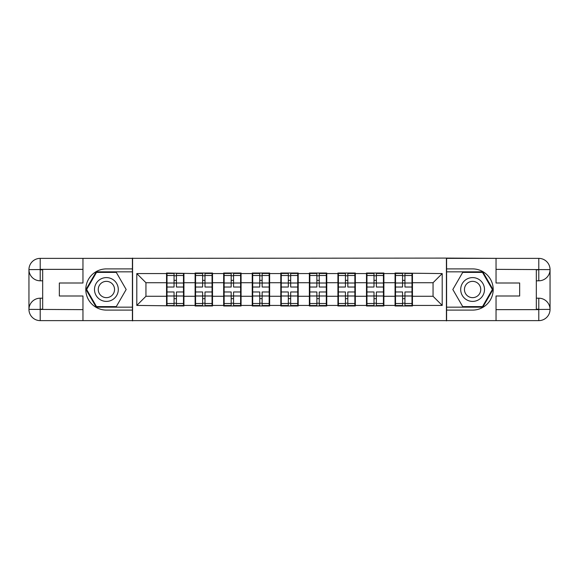 <?xml version="1.0" encoding="UTF-8"?>
<svg xmlns="http://www.w3.org/2000/svg" width="579" height="579" viewBox="0 0 579 579"><rect width="100%" height="100%" fill="white"/><g stroke="black" fill="none" stroke-linecap="round" stroke-linejoin="round"><path stroke-width="0.87" d="M78.02 320.628L500.98 320.628M412.451 288.125L411.995 288.125M395.515 288.125L395.059 288.125M395.059 290.875L395.515 290.875M411.995 290.875L412.451 290.875M383.884 288.125L383.428 288.125M366.948 288.125L366.493 288.125M366.493 290.875L366.948 290.875M383.428 290.875L383.884 290.875M355.325 288.125L354.869 288.125M338.389 288.125L337.926 288.125M337.926 290.875L338.389 290.875M354.869 290.875L355.325 290.875M326.759 288.125L326.303 288.125M309.823 288.125L309.367 288.125M309.367 290.875L309.823 290.875M326.303 290.875L326.759 290.875M298.199 288.125L297.736 288.125M281.264 288.125L280.801 288.125M280.801 290.875L281.264 290.875M297.736 290.875L298.199 290.875M269.633 288.125L269.177 288.125M252.697 288.125L252.241 288.125M252.241 290.875L252.697 290.875M269.177 290.875L269.633 290.875M241.074 288.125L240.611 288.125M224.131 288.125L223.675 288.125M223.675 290.875L224.131 290.875M240.611 290.875L241.074 290.875M212.507 288.125L212.052 288.125M195.572 288.125L195.116 288.125M195.116 290.875L195.572 290.875M212.052 290.875L212.507 290.875M500.98 258.372L446.416 258.096L446.416 320.904M446.416 258.096L78.02 258.372M132.584 320.904L132.584 258.096M433.049 296.274L433.049 282.726L412.451 282.726L412.451 296.274L433.049 296.274L442.204 305.43L442.204 273.57L395.059 273.02L395.059 282.726L383.884 282.726L383.884 296.274L395.059 296.274L395.059 282.726M442.204 305.43L412.451 305.43L412.451 305.98L395.059 305.98L395.059 305.43L383.884 305.43L383.884 305.98L366.493 305.98L366.493 305.43L355.325 305.43L355.325 305.98L337.926 305.98L337.926 305.43L326.759 305.43L326.759 305.98L309.367 305.98L309.367 305.43L298.199 305.43L298.199 305.98L280.801 305.98L280.801 305.43L269.633 305.43L269.633 305.98L252.241 305.98L252.241 305.43L241.074 305.43L241.074 305.98L223.675 305.98L223.675 305.43L212.507 305.43L212.507 305.98L195.116 305.98L195.116 305.43L183.941 305.43L183.941 305.98L136.796 305.43L136.796 273.57L166.549 273.57L166.549 282.726L145.951 282.726L145.951 296.274L166.549 296.274L166.549 282.726M395.059 273.57L383.884 273.57L383.884 273.02L366.493 273.02L366.493 273.57L355.325 273.57L355.325 273.02L337.926 273.02L337.926 273.57L326.759 273.57L326.759 273.02L309.367 273.02L309.367 273.57L298.199 273.57L298.199 273.02L280.801 273.02L280.801 273.57L269.633 273.57L269.633 273.02L252.241 273.02L252.241 273.57L241.074 273.57L241.074 273.02L223.675 273.02L223.675 273.57L212.507 273.57L212.507 273.02L195.116 273.02L195.116 273.57L166.549 273.02L166.549 273.57M395.059 296.274L395.059 305.43M383.884 296.274L383.884 305.43M383.884 273.57L383.884 282.726M355.325 296.274L366.493 296.274L366.493 282.726L355.325 282.726L355.325 305.43M366.493 296.274L366.493 305.43M366.493 273.57L366.493 282.726M355.325 273.57L355.325 282.726M326.759 296.274L337.926 296.274L337.926 282.726L326.759 282.726L326.759 305.43M337.926 296.274L337.926 305.43M337.926 273.57L337.926 282.726M326.759 273.57L326.759 282.726M298.199 296.274L309.367 296.274L309.367 282.726L298.199 282.726L298.199 305.43M309.367 296.274L309.367 305.43M309.367 273.57L309.367 282.726M298.199 273.57L298.199 282.726M269.633 296.274L280.801 296.274L280.801 282.726L269.633 282.726L269.633 305.43M280.801 296.274L280.801 305.43M280.801 273.57L280.801 282.726M269.633 273.57L269.633 282.726M241.074 296.274L252.241 296.274L252.241 282.726L241.074 282.726L241.074 305.43M252.241 296.274L252.241 305.43M252.241 273.57L252.241 282.726M241.074 273.57L241.074 282.726M212.507 296.274L223.675 296.274L223.675 282.726L212.507 282.726L212.507 305.43M223.675 296.274L223.675 305.43M223.675 273.57L223.675 282.726M212.507 273.57L212.507 282.726M183.941 296.274L195.116 296.274L195.116 282.726L183.941 282.726L183.941 305.43M195.116 296.274L195.116 305.43M195.116 273.57L195.116 282.726M183.941 273.57L183.941 282.726M183.941 288.125L183.485 288.125M167.005 288.125L166.549 288.125M166.549 290.875L167.005 290.875M183.485 290.875L183.941 290.875M166.549 296.274L166.549 305.43M145.951 296.274L136.796 305.43M136.796 273.57L145.951 282.726M412.451 296.274L412.451 305.43M412.451 273.57L412.451 282.726M442.204 273.57L433.049 282.726M167.005 283.008L174.055 283.008L174.055 273.476L167.005 273.476L167.005 291.975L174.055 291.975L174.055 295.992L176.436 295.97L176.436 291.975L183.485 291.975L183.485 273.476L176.436 273.476L176.436 275.488L183.485 275.488M174.055 280.359L176.436 280.359M176.436 275.77L174.055 275.77M167.005 287.025L174.055 287.025L174.055 283.008L176.436 283.03L176.436 287.025L183.485 287.025M167.005 275.488L174.055 275.488M174.055 303.23L176.436 303.23M174.055 298.641L176.436 298.641M167.005 305.524L174.055 305.524L174.055 303.512L167.005 303.512L167.005 305.524M167.005 291.975L167.005 295.992L174.055 295.992L174.055 303.512M167.005 295.992L167.005 303.512M183.485 291.975L183.485 305.524L176.436 305.524L176.436 303.512L183.485 303.512M183.485 295.992L176.436 295.992L176.436 303.512M183.485 283.008L176.436 283.008L176.436 275.488M195.572 283.008L202.621 283.008L202.621 273.476L195.572 273.476L195.572 291.975L202.621 291.975L202.621 295.992L205.002 295.97L205.002 291.975L212.052 291.975L212.052 273.476L205.002 273.476L205.002 275.488L212.052 275.488M202.621 280.359L205.002 280.359M205.002 275.77L202.621 275.77M195.572 287.025L202.621 287.025L202.621 283.008L205.002 283.03L205.002 287.025L212.052 287.025M195.572 275.488L202.621 275.488M202.621 303.23L205.002 303.23M202.621 298.641L205.002 298.641M195.572 305.524L202.621 305.524L202.621 303.512L195.572 303.512L195.572 305.524M195.572 291.975L195.572 295.992L202.621 295.992L202.621 303.512M195.572 295.992L195.572 303.512M212.052 291.975L212.052 305.524L205.002 305.524L205.002 303.512L212.052 303.512M212.052 295.992L205.002 295.992L205.002 303.512M212.052 283.008L205.002 283.008L205.002 275.488M224.131 283.008L231.18 283.008L231.18 273.476L224.131 273.476L224.131 291.975L231.18 291.975L231.18 295.992L233.561 295.97L233.561 291.975L240.611 291.975L240.611 273.476L233.561 273.476L233.561 275.488L240.611 275.488M231.18 280.359L233.561 280.359M233.561 275.77L231.18 275.77M224.131 287.025L231.18 287.025L231.18 283.008L233.561 283.03L233.561 287.025L240.611 287.025M224.131 275.488L231.18 275.488M231.18 303.23L233.561 303.23M231.18 298.641L233.561 298.641M224.131 305.524L231.18 305.524L231.18 303.512L224.131 303.512L224.131 305.524M224.131 291.975L224.131 295.992L231.18 295.992L231.18 303.512M224.131 295.992L224.131 303.512M240.611 291.975L240.611 305.524L233.561 305.524L233.561 303.512L240.611 303.512M240.611 295.992L233.561 295.992L233.561 303.512M240.611 283.008L233.561 283.008L233.561 275.488M252.697 283.008L259.747 283.008L259.747 273.476L252.697 273.476L252.697 291.975L259.747 291.975L259.747 295.992L262.128 295.97L262.128 291.975L269.177 291.975L269.177 273.476L262.128 273.476L262.128 275.488L269.177 275.488M259.747 280.359L262.128 280.359M262.128 275.77L259.747 275.77M252.697 287.025L259.747 287.025L259.747 283.008L262.128 283.03L262.128 287.025L269.177 287.025M252.697 275.488L259.747 275.488M259.747 303.23L262.128 303.23M259.747 298.641L262.128 298.641M252.697 305.524L259.747 305.524L259.747 303.512L252.697 303.512L252.697 305.524M252.697 291.975L252.697 295.992L259.747 295.992L259.747 303.512M252.697 295.992L252.697 303.512M269.177 291.975L269.177 305.524L262.128 305.524L262.128 303.512L269.177 303.512M269.177 295.992L262.128 295.992L262.128 303.512M269.177 283.008L262.128 283.008L262.128 275.488M281.264 283.008L288.313 283.008L288.313 273.476L281.264 273.476L281.264 291.975L288.313 291.975L288.313 295.992L290.687 295.97L290.687 291.975L297.736 291.975L297.736 273.476L290.687 273.476L290.687 275.488L297.736 275.488M288.313 280.359L290.687 280.359M290.687 275.77L288.313 275.77M281.264 287.025L288.313 287.025L288.313 283.008L290.687 283.03L290.687 287.025L297.736 287.025M281.264 275.488L288.313 275.488M288.313 303.23L290.687 303.23M288.313 298.641L290.687 298.641M281.264 305.524L288.313 305.524L288.313 303.512L281.264 303.512L281.264 305.524M281.264 291.975L281.264 295.992L288.313 295.992L288.313 303.512M281.264 295.992L281.264 303.512M297.736 291.975L297.736 305.524L290.687 305.524L290.687 303.512L297.736 303.512M297.736 295.992L290.687 295.992L290.687 303.512M297.736 283.008L290.687 283.008L290.687 275.488M309.823 283.008L316.872 283.008L316.872 273.476L309.823 273.476L309.823 291.975L316.872 291.975L316.872 295.992L319.253 295.97L319.253 291.975L326.303 291.975L326.303 273.476L319.253 273.476L319.253 275.488L326.303 275.488M316.872 280.359L319.253 280.359M319.253 275.77L316.872 275.77M309.823 287.025L316.872 287.025L316.872 283.008L319.253 283.03L319.253 287.025L326.303 287.025M309.823 275.488L316.872 275.488M316.872 303.23L319.253 303.23M316.872 298.641L319.253 298.641M309.823 305.524L316.872 305.524L316.872 303.512L309.823 303.512L309.823 305.524M309.823 291.975L309.823 295.992L316.872 295.992L316.872 303.512M309.823 295.992L309.823 303.512M326.303 291.975L326.303 305.524L319.253 305.524L319.253 303.512L326.303 303.512M326.303 295.992L319.253 295.992L319.253 303.512M326.303 283.008L319.253 283.008L319.253 275.488M100.449 299.806A11.898 11.898 0 0 0 116.705 295.449A11.898 11.898 0 0 0 112.355 279.194A11.898 11.898 0 0 0 96.092 283.551A11.898 11.898 0 0 0 100.449 299.806M102.324 296.557A8.149 8.149 0 0 0 113.455 293.575A8.149 8.149 0 0 0 110.473 282.443A8.149 8.149 0 0 0 99.342 285.425A8.149 8.149 0 0 0 102.324 296.557M96.519 272.383L116.285 272.383L126.171 289.5L116.285 306.617L96.519 306.617L86.633 289.5L96.519 272.383M466.645 299.806A11.898 11.898 0 0 0 482.908 295.449A11.898 11.898 0 0 0 478.551 279.194A11.898 11.898 0 0 0 462.295 283.551A11.898 11.898 0 0 0 466.645 299.806M468.527 296.557A8.149 8.149 0 0 0 479.658 293.575A8.149 8.149 0 0 0 476.676 282.443A8.149 8.149 0 0 0 465.545 285.425A8.149 8.149 0 0 0 468.527 296.557M462.715 272.383L482.481 272.383L492.367 289.5L482.481 306.617L462.715 306.617L452.829 289.5L462.715 272.383M42.68 280.801L40.212 280.801A11.262 11.262 0 0 1 28.95 269.633A11.262 11.262 0 0 1 40.212 258.372L132.403 258.372L132.403 268.902L106.398 268.902A20.598 20.598 0 0 0 85.801 289.5A20.598 20.598 0 0 0 106.398 310.098L132.403 310.098L132.403 320.628L40.212 320.628A11.262 11.262 0 0 1 28.95 309.367A11.262 11.262 0 0 1 40.212 298.199L42.68 298.199M132.403 310.098L132.403 268.902M82.963 258.372L82.963 283.001L59.348 283.001L59.348 295.999L82.963 295.999L82.963 320.628M82.963 269.358L40.212 269.358L40.212 280.801A11.262 11.262 0 0 1 28.95 269.633L28.95 309.367L82.963 309.642M40.212 309.642L40.212 320.628A11.262 11.262 0 0 1 28.95 309.367A11.262 11.262 0 0 1 40.212 298.199L40.212 309.186L42.68 309.186L42.68 269.814L40.212 269.814M132.403 271.833L96.201 271.833L85.996 289.5L96.201 307.167L132.403 307.167M40.212 280.801A11.262 11.262 0 0 1 28.95 269.633L39.922 269.546M536.32 298.199L538.788 298.199A11.262 11.262 0 0 1 550.05 309.367A11.262 11.262 0 0 1 538.788 320.628L446.597 320.628L446.597 310.098L472.602 310.098A20.598 20.598 0 0 0 493.199 289.5A20.598 20.598 0 0 0 472.602 268.902L446.597 268.902L446.597 258.372L538.788 258.372A11.262 11.262 0 0 1 550.05 269.633A11.262 11.262 0 0 1 538.788 280.801L536.32 280.801M446.597 268.902L446.597 310.098M496.037 320.628L496.037 295.999L519.653 295.999L519.653 283.001L496.037 283.001L496.037 258.372M496.037 309.642L538.788 309.642L538.788 298.199A11.262 11.262 0 0 1 550.05 309.367L550.05 269.633L496.037 269.358M538.788 269.358L538.788 258.372A11.262 11.262 0 0 1 550.05 269.633A11.262 11.262 0 0 1 538.788 280.801L538.788 269.814L536.32 269.814L536.32 309.186L538.788 309.186M446.597 307.167L482.799 307.167L493.004 289.5L482.799 271.833L446.597 271.833M538.788 298.199A11.262 11.262 0 0 1 550.05 309.367L539.078 309.454M338.389 283.008L345.439 283.008L345.439 273.476L338.389 273.476L338.389 291.975L345.439 291.975L345.439 295.992L347.82 295.97L347.82 291.975L354.869 291.975L354.869 273.476L347.82 273.476L347.82 275.488L354.869 275.488M345.439 280.359L347.82 280.359M347.82 275.77L345.439 275.77M338.389 287.025L345.439 287.025L345.439 283.008L347.82 283.03L347.82 287.025L354.869 287.025M338.389 275.488L345.439 275.488M345.439 303.23L347.82 303.23M345.439 298.641L347.82 298.641M338.389 305.524L345.439 305.524L345.439 303.512L338.389 303.512L338.389 305.524M338.389 291.975L338.389 295.992L345.439 295.992L345.439 303.512M338.389 295.992L338.389 303.512M354.869 291.975L354.869 305.524L347.82 305.524L347.82 303.512L354.869 303.512M354.869 295.992L347.82 295.992L347.82 303.512M354.869 283.008L347.82 283.008L347.82 275.488M366.948 283.008L373.998 283.008L373.998 273.476L366.948 273.476L366.948 291.975L373.998 291.975L373.998 295.992L376.379 295.97L376.379 291.975L383.428 291.975L383.428 273.476L376.379 273.476L376.379 275.488L383.428 275.488M373.998 280.359L376.379 280.359M376.379 275.77L373.998 275.77M366.948 287.025L373.998 287.025L373.998 283.008L376.379 283.03L376.379 287.025L383.428 287.025M366.948 275.488L373.998 275.488M373.998 303.23L376.379 303.23M373.998 298.641L376.379 298.641M366.948 305.524L373.998 305.524L373.998 303.512L366.948 303.512L366.948 305.524M366.948 291.975L366.948 295.992L373.998 295.992L373.998 303.512M366.948 295.992L366.948 303.512M383.428 291.975L383.428 305.524L376.379 305.524L376.379 303.512L383.428 303.512M383.428 295.992L376.379 295.992L376.379 303.512M383.428 283.008L376.379 283.008L376.379 275.488M395.515 283.008L402.564 283.008L402.564 273.476L395.515 273.476L395.515 291.975L402.564 291.975L402.564 295.992L404.945 295.97L404.945 291.975L411.995 291.975L411.995 273.476L404.945 273.476L404.945 275.488L411.995 275.488M402.564 280.359L404.945 280.359M404.945 275.77L402.564 275.77M395.515 287.025L402.564 287.025L402.564 283.008L404.945 283.03L404.945 287.025L411.995 287.025M395.515 275.488L402.564 275.488M402.564 303.23L404.945 303.23M402.564 298.641L404.945 298.641M395.515 305.524L402.564 305.524L402.564 303.512L395.515 303.512L395.515 305.524M395.515 291.975L395.515 295.992L402.564 295.992L402.564 303.512M395.515 295.992L395.515 303.512M411.995 291.975L411.995 305.524L404.945 305.524L404.945 303.512L411.995 303.512M411.995 295.992L404.945 295.992L404.945 303.512M411.995 283.008L404.945 283.008L404.945 275.488M28.95 309.367A11.262 11.262 0 0 1 40.212 298.199M28.95 269.633A11.262 11.262 0 0 1 40.212 258.372L40.212 269.358M550.05 269.633A11.262 11.262 0 0 1 538.788 280.801M550.05 309.367A11.262 11.262 0 0 1 538.788 320.628L538.788 309.642"/></g></svg>
